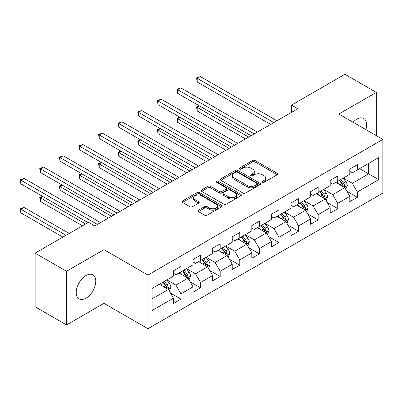 <?xml version="1.0" encoding="UTF-8"?>
<svg xmlns="http://www.w3.org/2000/svg" width="403" height="403" viewBox="0 0 403 403"><rect width="100%" height="100%" fill="white"/><g stroke="black" fill="none" stroke-linecap="round" stroke-linejoin="round"><path stroke-width="0.6" d="M262.413 182.302A1.219 0.705 0 0 0 264.136 182.302L277.239 174.736A1.743 1.008 0 0 0 277.753 174.025A1.743 1.008 0 0 0 277.239 173.315L255.044 160.5A1.743 1.008 0 0 0 252.58 160.5L239.478 168.061A1.219 0.705 0 0 0 239.12 168.56A1.219 0.705 0 0 0 239.478 169.059A1.219 0.705 0 0 0 241.206 169.059L242.898 168.081A5.582 3.224 0 0 1 250.792 168.081L252.641 169.149A5.582 3.224 0 0 1 254.273 171.426A5.582 3.224 0 0 1 252.641 173.703L250.943 174.685A1.219 0.705 0 0 0 250.585 175.184A1.219 0.705 0 0 0 250.943 175.678A1.219 0.705 0 0 0 252.671 175.678L254.369 174.701A5.582 3.224 0 0 1 262.257 174.701L264.106 175.768A5.582 3.224 0 0 1 265.743 178.045A5.582 3.224 0 0 1 264.106 180.327L262.413 181.305A1.219 0.705 0 0 0 262.056 181.803A1.219 0.705 0 0 0 262.413 182.302L262.413 181.305M86 298.18A13.858 8 120 0 0 95.053 285.969A13.858 8 120 0 0 92.932 274.866A13.858 8 120 0 0 86 275.551A13.858 8 120 0 0 76.948 287.762A13.858 8 120 0 0 79.074 298.865A13.858 8 120 0 0 86 298.18M365.889 129.625A13.858 8 120 0 0 363.773 118.492A13.858 8 120 0 0 356.846 119.182A13.858 8 120 0 0 353.078 122.225M198.447 210.19A1.743 1.008 0 0 0 197.933 210.9A1.743 1.008 0 0 0 198.447 211.615L204.674 215.207A1.743 1.008 0 0 0 207.142 215.207L221.69 206.81A1.743 1.008 0 0 0 222.199 206.094A1.743 1.008 0 0 0 221.69 205.384L199.495 192.569A1.743 1.008 0 0 0 197.027 192.569L182.478 200.971A1.743 1.008 0 0 0 181.97 201.681A1.743 1.008 0 0 0 182.478 202.397L189.999 206.739A1.743 1.008 0 0 0 192.468 206.739L198.694 203.142A1.743 1.008 0 0 0 199.203 202.432A1.743 1.008 0 0 0 198.694 201.717L194.961 199.566A4.665 2.695 0 0 1 193.596 197.661A4.665 2.695 0 0 1 196.478 195.173A4.665 2.695 0 0 1 201.56 195.757L216.174 204.19A4.665 2.695 0 0 1 217.539 206.094A4.665 2.695 0 0 1 214.658 208.583A4.665 2.695 0 0 1 209.575 207.998L207.142 206.593A1.743 1.008 0 0 0 204.674 206.593L198.447 210.19L198.447 211.615M103.964 249.659L66.53 271.269L35.126 253.139L35.126 306.809L66.53 324.944L103.964 303.328L147.936 328.717L147.936 275.042L103.964 249.659L103.964 303.328M376.316 135.645L376.316 92.418L338.883 114.029L382.85 139.418L147.936 275.042M376.316 92.418L344.913 74.283L291.52 105.107L291.52 112.361M35.126 253.139L88.514 222.315L94.796 225.942L297.802 108.734L291.52 105.107M243.024 193.067A1.743 1.008 0 0 0 245.487 193.067L260.041 184.67A1.743 1.008 0 0 0 260.55 183.954A1.743 1.008 0 0 0 260.041 183.244L237.846 170.429A1.743 1.008 0 0 0 235.377 170.429L220.829 178.831A1.743 1.008 0 0 0 220.315 179.542A1.743 1.008 0 0 0 220.829 180.252L243.024 193.067M217.061 182.564A1.219 0.705 0 0 1 218.3 182.735L218.3 181.285L240.863 194.317A1.743 1.008 0 0 1 241.377 195.027A1.743 1.008 0 0 1 240.863 195.737L226.315 204.14A1.743 1.008 0 0 1 223.846 204.14L201.651 191.324L201.651 189.899A1.743 1.008 0 0 0 201.142 190.614A1.743 1.008 0 0 0 201.651 191.324M201.651 189.899L207.877 186.307A1.743 1.008 0 0 1 210.346 186.307L219.348 191.501A1.743 1.008 0 0 0 221.811 191.501L225.942 189.118A1.743 1.008 0 0 0 226.456 188.408A1.743 1.008 0 0 0 225.942 187.692L216.572 182.282A1.219 0.705 0 0 1 216.215 181.783A1.219 0.705 0 0 1 216.97 181.133A1.219 0.705 0 0 1 218.3 181.285M147.936 328.717L382.85 193.087L382.85 139.418M170.484 293.067L180.972 299.122L180.972 293.827L193.032 286.865L193.032 292.16L200.568 287.807L200.568 282.513L212.628 275.551L212.628 280.846L220.169 276.493L220.169 271.199L232.229 264.237L232.229 269.531L239.765 265.179L239.765 259.885L251.825 252.923L251.825 258.217L259.361 253.865L259.361 248.57L271.421 241.609L271.421 246.903L278.962 242.551L278.962 237.256L291.021 230.294L291.021 235.589L298.558 231.236L298.558 225.942L310.617 218.98L310.617 224.275L318.153 219.922L318.153 214.628L330.213 207.666L330.213 212.96L337.749 208.608L337.749 203.314L349.809 196.352L349.809 201.646L357.35 197.294L357.35 191.999L378.704 179.667L378.704 157.618L368.654 163.422L368.654 173.869L378.704 179.667M180.972 299.122L173.436 303.474L173.436 298.18L152.082 310.512L152.082 288.462L173.436 276.131L173.436 270.836L180.972 266.484L180.972 271.778L193.032 264.816L193.032 259.522L200.568 255.17L200.568 260.464L212.628 253.502L212.628 248.208L220.169 243.855L220.169 249.15L232.229 242.188L232.229 236.893L239.765 232.541L239.765 237.835L251.825 230.874L251.825 225.579L259.361 221.227L259.361 226.521L271.421 219.559L271.421 214.265L278.962 209.913L278.962 215.207L291.021 208.245L291.021 202.951L298.558 198.598L298.558 203.893L310.617 196.931L310.617 191.637L318.153 187.284L318.153 192.579L330.213 185.617L330.213 180.322L337.749 175.97L337.749 181.264L349.809 174.303L349.809 169.008L357.35 164.656L357.35 169.95L378.704 157.618M178.962 272.942L188.01 278.161L175.95 285.123L166.902 279.904M173.436 273.229L175.95 274.68L180.972 271.778M175.95 285.123L180.972 293.827M188.01 278.161L193.032 286.865M198.558 261.628L207.605 266.846L195.546 273.808L186.498 268.589M193.032 261.915L195.546 263.366L200.568 260.464M195.546 273.808L200.568 282.513M207.605 266.846L212.628 275.551M218.159 250.313L227.201 255.532L215.142 262.494L206.099 257.275M212.628 250.601L215.142 252.051L220.169 249.15M215.142 262.494L220.169 271.199M227.201 255.532L232.229 264.237M237.755 238.999L246.802 244.218L234.742 251.18L225.695 245.961M232.229 239.286L234.742 240.737L239.765 237.835M234.742 251.18L239.765 259.885M246.802 244.218L251.825 252.923M257.351 227.685L266.398 232.904L254.338 239.866L245.291 234.647M251.825 227.972L254.338 229.423L259.361 226.521M254.338 239.866L259.361 248.57M266.398 232.904L271.421 241.609M276.952 216.371L285.994 221.59L273.934 228.551L264.892 223.333M271.421 216.658L273.934 218.109L278.962 215.207M273.934 228.551L278.962 237.256M285.994 221.59L291.021 230.294M296.548 205.051L305.59 210.275L293.53 217.237L284.488 212.018M291.021 205.344L293.53 206.794L298.558 203.893M293.53 217.237L298.558 225.942M305.59 210.275L310.617 218.98M316.143 193.737L325.191 198.961L313.131 205.923L304.084 200.704M310.617 194.029L313.131 195.48L318.153 192.579M313.131 205.923L318.153 214.628M325.191 198.961L330.213 207.666M335.739 182.423L344.787 187.647L332.727 194.609L323.68 189.39M330.213 182.715L332.727 184.166L337.749 181.264M332.727 194.609L337.749 203.314M344.787 187.647L349.809 196.352M359.607 168.645L368.654 173.869L352.323 183.294L343.28 178.076M349.809 171.401L352.323 172.852L357.35 169.95M352.323 183.294L357.35 191.999M66.53 271.269L66.53 324.944M152.082 298.905L168.409 289.475L159.366 284.256M168.409 289.475L173.436 298.18M346.857 191.239L357.35 197.294M327.261 202.553L337.749 208.608M307.665 213.867L318.153 219.922M288.069 225.181L298.558 231.236M268.469 236.496L278.962 242.551M248.873 247.81L259.361 253.865M229.277 259.124L239.765 265.179M209.676 270.438L220.169 276.493M190.08 281.752L200.568 287.807M262.902 182.473L264.106 181.778A5.582 3.224 0 0 0 265.743 179.496L265.743 178.045M254.273 171.426L254.273 172.877A5.582 3.224 0 0 1 252.641 175.154L251.432 175.854M277.219 174.751L255.044 161.951A1.743 1.008 0 0 0 252.58 161.951L239.966 169.23M260.016 184.68L237.846 171.88A1.743 1.008 0 0 0 235.377 171.88L220.849 180.267M256.958 184.453A1.219 0.705 0 0 0 257.316 183.954A1.219 0.705 0 0 0 256.958 183.456L237.473 172.207A1.219 0.705 0 0 0 235.745 172.207L233.962 173.24A5.582 3.224 0 0 0 232.324 175.522A5.582 3.224 0 0 0 233.962 177.799L247.276 185.486A5.582 3.224 0 0 0 255.17 185.486L256.958 184.453L256.958 185.904A1.219 0.705 0 0 0 257.316 185.405L257.316 183.954M232.324 175.522L232.324 176.972A5.582 3.224 0 0 0 233.962 179.249L233.962 177.799M256.958 185.904L255.17 186.937A5.582 3.224 0 0 1 247.276 186.937L233.962 179.249M201.676 191.339L207.877 187.758L207.877 186.307M226.456 188.408L226.456 189.858A1.743 1.008 0 0 1 225.942 190.569L221.811 192.951A1.743 1.008 0 0 1 219.348 192.951L210.346 187.758A1.743 1.008 0 0 0 207.877 187.758M218.3 182.735L240.843 195.752M228.687 196.896A4.665 2.695 0 0 0 233.77 197.48A4.665 2.695 0 0 0 236.652 194.992A4.665 2.695 0 0 0 235.287 193.087L230.138 190.115A1.743 1.008 0 0 0 227.67 190.115L223.539 192.498A1.743 1.008 0 0 0 223.03 193.208A1.743 1.008 0 0 0 223.539 193.924L228.687 196.896L228.687 198.347A4.665 2.695 0 0 0 233.77 198.931A4.665 2.695 0 0 0 236.652 196.442L236.652 194.992M223.03 193.208L223.03 194.659A1.743 1.008 0 0 0 223.539 195.374L223.539 193.924M228.687 198.347L223.539 195.374M217.539 206.094L217.539 207.545A4.665 2.695 0 0 1 214.658 210.034A4.665 2.695 0 0 1 209.575 209.449L207.142 208.044A1.743 1.008 0 0 0 204.674 208.044L198.467 211.625M193.596 197.661L193.596 199.112A4.665 2.695 0 0 0 194.961 201.016L194.961 199.566M198.669 203.157L194.961 201.016M221.665 206.82L199.495 194.019A1.743 1.008 0 0 0 197.027 194.019L182.504 202.407M345.779 189.365L347.275 185.602A4.71 2.72 -120 0 0 345.769 181.592L343.18 178.131M338.656 184.111L336.898 181.758M199.606 106.004L197.218 107.379L197.218 111.006L245.543 138.909M344.056 187.229L344.63 186.624L344.731 185.803A4.71 2.72 -120 0 0 343.381 182.972L340.792 179.511M339.613 180.191L342.49 184.03A2.398 1.385 60 0 1 342.923 184.76L344.731 185.803M339.286 180.378L341.875 183.844A4.71 2.72 60 0 1 343.225 186.675M197.218 111.006L196.523 106.981L248.681 137.096M196.523 106.981L199.329 105.843M273.808 122.588L197.218 78.368L200.356 76.555L276.952 120.774M270.67 124.401L197.218 81.995L197.218 78.368L196.523 77.97L200.356 76.555M197.218 81.995L196.523 77.97M326.183 200.679L327.674 196.916A4.71 2.72 -120 0 0 326.173 192.906L323.579 189.445M319.06 195.425L317.297 193.072M180.005 117.318L177.617 118.694L177.617 122.321L225.947 150.223M324.46 198.543L325.03 197.938L325.135 197.117A4.71 2.72 -120 0 0 323.785 194.286L321.196 190.826M320.012 191.506L322.889 195.344A2.398 1.385 60 0 1 323.327 196.075L325.135 197.117M319.685 191.692L322.279 195.158A4.71 2.72 60 0 1 323.624 197.989M177.617 122.321L176.927 118.296L229.085 148.41M176.927 118.296L179.728 117.157M306.582 211.993L308.078 208.23A4.71 2.72 -120 0 0 306.577 204.22L303.983 200.759M299.464 206.739L297.701 204.386M160.409 128.633L158.021 130.008L158.021 133.635L206.346 161.538M304.864 209.857L305.434 209.253L305.534 208.432A4.71 2.72 -120 0 0 304.189 205.601L301.595 202.14M300.416 202.82L303.293 206.658A2.398 1.385 60 0 1 303.731 207.389L305.534 208.432M300.089 203.006L302.683 206.472A4.71 2.72 60 0 1 304.028 209.303M158.021 133.635L157.331 129.61L209.489 159.724M157.331 129.61L160.132 128.471M254.212 133.902L177.617 89.683L180.761 87.869L257.351 132.088M251.069 135.715L177.617 93.31L177.617 89.683L176.927 89.285L180.761 87.869M177.617 93.31L176.927 89.285M234.617 145.216L158.021 100.997L161.165 99.183L237.755 143.403M231.473 147.03L158.021 104.624L158.021 100.997L157.331 100.599L161.165 99.183M158.021 104.624L157.331 100.599M286.986 223.307L288.483 219.544A4.71 2.72 -120 0 0 286.976 215.534L284.387 212.074M279.868 218.053L278.105 215.701M140.813 139.947L138.425 141.322L138.425 144.949L186.75 172.852M285.264 221.171L285.838 220.567L285.939 219.746A4.71 2.72 -120 0 0 284.594 216.915L281.999 213.454M280.82 214.134L283.697 217.973A2.398 1.385 60 0 1 284.13 218.703L285.939 219.746M280.493 214.325L283.082 217.786A4.71 2.72 60 0 1 284.432 220.617M138.425 144.949L137.735 140.924L189.894 171.038M137.735 140.924L140.536 139.786M267.39 234.622L268.882 230.859A4.71 2.72 -120 0 0 267.38 226.849L264.791 223.388M260.267 229.367L258.509 227.015M121.212 151.261L118.83 152.636L118.83 156.263L167.154 184.166M265.668 232.486L266.237 231.881L266.343 231.06A4.71 2.72 -120 0 0 264.993 228.229L262.403 224.768M261.225 225.448L264.101 229.287A2.398 1.385 60 0 1 264.534 230.017L266.343 231.06M260.892 225.64L263.486 229.1A4.71 2.72 60 0 1 264.836 231.932M118.83 156.263L118.134 152.238L170.293 182.352M118.134 152.238L120.94 151.1M247.795 245.936L249.286 242.173A4.71 2.72 -120 0 0 247.785 238.163L245.19 234.702M240.672 240.682L238.908 238.329M101.616 162.575L99.229 163.95L99.229 167.577L147.558 195.48M246.072 243.8L246.641 243.195L246.747 242.374A4.71 2.72 -120 0 0 245.397 239.543L242.802 236.082M241.624 236.763L244.5 240.601A2.398 1.385 60 0 1 244.938 241.332L246.747 242.374M241.296 236.954L243.891 240.415A4.71 2.72 60 0 1 245.236 243.246M99.229 167.577L98.539 163.553L150.697 193.667M98.539 163.553L101.339 162.414M215.016 156.53L138.425 112.311L141.564 110.498L218.159 154.717M211.877 158.344L138.425 115.938L138.425 112.311L137.735 111.913L141.564 110.498M138.425 115.938L137.735 111.913M195.42 167.844L118.83 123.625L121.968 121.812L198.558 166.036M192.281 169.658L118.83 127.252L118.83 123.625L118.134 123.227L121.968 121.812M118.83 127.252L118.134 123.227M175.824 179.159L99.229 134.94L102.372 133.126L178.962 177.35M172.68 180.972L99.229 138.567L99.229 134.94L98.539 134.542L102.372 133.126M99.229 138.567L98.539 134.542M156.223 190.473L79.633 146.254L82.771 144.44L159.366 188.664M153.085 192.286L79.633 149.881L79.633 146.254L78.943 145.856L82.771 144.44M79.633 149.881L78.943 145.856M136.627 201.792L60.037 157.568L63.175 155.754L139.77 199.979M133.489 203.601L60.037 161.195L60.037 157.568L59.347 157.17L63.175 155.754M60.037 161.195L59.347 157.17M117.031 213.106L40.436 168.882L43.579 167.069L120.17 211.293M113.888 214.92L40.436 172.509L40.436 168.882L39.746 168.484L43.579 167.069M40.436 172.509L39.746 168.484M228.194 257.25L229.69 253.487A4.71 2.72 -120 0 0 228.189 249.477L225.594 246.016M221.076 251.996L219.313 249.643M82.021 173.889L79.633 175.265L79.633 178.892L127.958 206.794M226.476 255.114L227.045 254.51L227.146 253.689A4.71 2.72 -120 0 0 225.801 250.857L223.207 247.397M222.028 248.077L224.904 251.915A2.398 1.385 60 0 1 225.342 252.646L227.146 253.689M221.7 248.268L224.295 251.729A4.71 2.72 60 0 1 225.64 254.56M79.633 178.892L78.943 174.867L131.101 204.981M78.943 174.867L81.744 173.728M208.598 268.569L210.094 264.801A4.71 2.72 -120 0 0 208.588 260.791L205.998 257.331M201.475 263.31L199.717 260.958M62.425 185.204L60.037 186.579L60.037 190.206L108.362 218.109M206.875 266.428L207.449 265.824L207.55 265.003A4.71 2.72 -120 0 0 206.205 262.172L203.611 258.711M202.432 259.391L205.308 263.23A2.398 1.385 60 0 1 205.742 263.96L207.55 265.003M202.105 259.582L204.694 263.043A4.71 2.72 60 0 1 206.044 265.874M60.037 190.206L59.347 186.181L111.505 216.295M59.347 186.181L62.148 185.042M189.002 279.884L190.493 276.115A4.71 2.72 -120 0 0 188.992 272.106L186.398 268.645M181.879 274.624L180.121 272.272M42.824 196.518L40.436 197.893L40.436 201.52L82.484 225.796M187.279 277.743L187.848 277.138L187.954 276.317A4.71 2.72 -120 0 0 186.604 273.486L184.015 270.025M182.831 270.705L185.707 274.544A2.398 1.385 60 0 1 186.146 275.274L187.954 276.317M182.504 270.897L185.098 274.357A4.71 2.72 60 0 1 186.448 277.188M40.436 201.52L39.746 197.495L85.622 223.982M39.746 197.495L42.547 196.357M169.401 291.198L170.897 287.43A4.71 2.72 -120 0 0 169.396 283.42L166.802 279.959M162.283 285.939L160.52 283.586M69.17 233.483L23.984 207.399L20.84 209.212L20.84 212.834L62.888 237.11M167.683 289.057L168.252 288.452L168.358 287.631A4.71 2.72 -120 0 0 167.008 284.8L164.414 281.339M163.235 282.019L166.112 285.858A2.398 1.385 60 0 1 166.55 286.588L168.358 287.631M162.908 282.211L165.502 285.672A4.71 2.72 60 0 1 166.847 288.503M20.84 212.834L20.15 208.809L66.027 235.297M20.15 208.809L23.984 207.399M97.435 224.421L20.84 180.196L23.984 178.383L100.574 222.607M88.01 222.607L20.84 183.823L20.84 180.196L20.15 179.798L23.984 178.383M20.84 183.823L20.15 179.798M264.106 181.778L264.106 180.327M250.943 175.678L250.943 174.685M252.641 175.154L252.641 173.703M239.478 169.059L239.478 168.061M252.58 161.951L252.58 160.5M255.044 161.951L255.044 160.5M277.239 174.736L277.239 173.315M220.829 180.252L220.829 178.831M235.377 171.88L235.377 170.429M237.846 171.88L237.846 170.429M260.041 184.67L260.041 183.244M247.276 186.937L247.276 185.486M255.17 186.937L255.17 185.486M210.346 187.758L210.346 186.307M219.348 192.951L219.348 191.501M221.811 192.951L221.811 191.501M225.942 190.569L225.942 189.118M240.863 195.737L240.863 194.317M204.674 208.044L204.674 206.593M207.142 208.044L207.142 206.593M209.575 209.449L209.575 207.998M198.694 203.142L198.694 201.717M182.478 202.397L182.478 200.971M197.027 194.019L197.027 192.569M199.495 194.019L199.495 192.569M221.69 206.81L221.69 205.384M344.323 187.38L347.24 185.692M343.381 182.972L345.769 181.592M340.036 184.906L341.875 183.844M324.722 198.694L327.644 197.007M323.785 194.286L326.173 192.906M320.435 196.221L322.279 195.158M305.126 210.008L308.048 208.321M304.189 205.601L306.577 204.22M300.84 207.535L302.683 206.472M285.531 221.323L288.452 219.635M284.594 216.915L286.976 215.534M281.244 218.849L283.082 217.786M265.935 232.637L268.851 230.949M264.993 228.229L267.38 226.849M261.648 230.163L263.486 229.1M246.334 243.951L249.256 242.263M245.397 239.543L247.785 238.163M242.047 241.478L243.891 240.415M226.738 255.265L229.66 253.578M225.801 250.857L228.189 249.477M222.451 252.792L224.295 251.729M207.142 266.579L210.064 264.892M206.205 262.172L208.588 260.791M202.855 264.106L204.694 263.043M187.541 277.894L190.463 276.206M186.604 273.486L188.992 272.106M183.259 275.42L185.098 274.357M167.945 289.208L170.867 287.52M167.008 284.8L169.396 283.42M163.658 286.735L165.502 285.672"/></g></svg>
